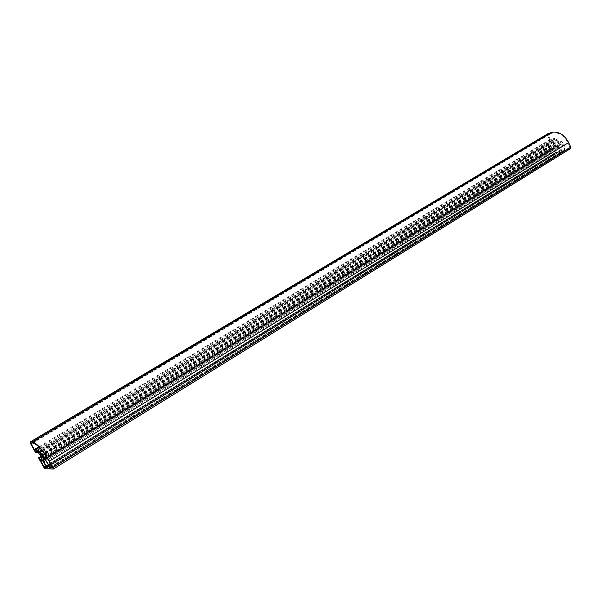 <?xml version="1.0" encoding="UTF-8"?>
<svg xmlns="http://www.w3.org/2000/svg" width="601" height="601" viewBox="0 0 601 601"><rect width="100%" height="100%" fill="white"/><g stroke="black" fill="none" stroke-linecap="round" stroke-linejoin="round"><path stroke-width="0.45" stroke-dasharray="3 2.25" d="M570.454 148.59L565.008 150.468L564.136 148.59L565.075 148.267L563.475 144.811L561.837 143.864L560.793 144.232L560.357 143.827L560.215 144.435L559.05 144.864L558.787 146.456L560.387 149.889L561.311 149.574L562.183 151.437L556.811 153.293L555.474 152.504L552.274 145.63L553.716 145.119L554.28 146.336L557.089 145.322L556.969 141.986L555.767 140.334L554.152 139.394L551.5 140.349L552.056 141.543L550.621 142.061L547.428 135.195L547.549 133.925M559.756 142.79L559.944 142.7C560.786 140.784 560.155 139.755 558.066 139.612C557.187 141.355 557.751 142.414 559.756 142.79M551.635 133.287L548.172 134.564L550.095 139.417L550.629 139.732L555.061 138.125L556.819 139.147L558.089 138.688L560.801 140.258L561.597 141.964L563.362 142.993L566.007 148.702L566.555 149.018L570.041 147.808L568.058 142.79C563.67 134.962 558.194 131.792 551.635 133.287L32.822 443.005M557.029 146.268L554.092 147.313L556.015 152.158L556.549 152.481L559.989 151.279L558.352 147.042L557.029 146.268L42.295 460.599M41.905 450.427L556.819 139.147M40.244 448.444L555.061 138.125M49.537 468.096L562.183 151.437M48.523 465.279L561.311 149.574M48.373 465.009L560.387 149.889M44.128 459.637L560.215 144.435M43.663 459.126L560.215 143.879M43.738 459.126L560.357 143.827M44.234 459.788L560.793 144.232M49.124 466.361L565.075 148.267M48.974 466.091L564.136 148.59M49.996 468.923L565.008 150.468M46.022 456.136L561.597 141.964M47.404 458.33L563.362 142.993M43.603 462.071L558.352 147.042M35.775 452.944L550.621 142.061M38.156 452.012L552.056 141.543M35.707 451.298L551.5 140.349M39.884 454.904L556.391 141.671M40.32 455.28L556.887 141.813M40.447 455.52L556.969 141.986M40.447 455.919L556.729 142.407M41.852 458.555L554.28 146.336M40.973 456.858L553.716 145.119M40.755 456.475L552.274 145.63M46.172 466.684L556.549 152.481M45.789 466L556.015 152.158M41.657 460.591L554.002 147.838M554.092 147.313L40.552 460.584L554.137 147.29M42.145 450.727L558.089 138.688M44.519 453.913L560.801 140.258M39.35 447.467L550.629 139.732M38.802 446.889L550.095 139.417M32.063 443.035L548.089 135.105M30.839 443.08L548.217 134.549M45.075 468.757L556.811 153.293M43.753 467.262L555.474 152.504M45.631 460.374L558.787 146.456M43.287 459.773L559.2 144.796M44.865 459.795L561.837 143.864M46.48 461.606L563.475 144.811M51.829 466.151L566.007 148.702M52.219 466.849L566.555 149.018M52.67 467.916L569.981 147.831M52.49 467.345L570.131 147.275M49.057 461.162L568.058 142.79M46.615 467.728L559.937 151.309M46.442 467.165L560.072 150.753M30.523 443.515L547.428 135.195M37.27 451.276L554.152 139.394M38.862 453.064L555.767 140.334M41.461 457.737L557.345 143.729M41.995 459.442L556.939 145.389M30.816 443.087L548.172 134.564M43.212 459.795L559.05 144.864M558.066 139.612L40.267 453.177M559.944 142.7L42.964 457.616M52.648 467.939L570.041 147.808M46.6 467.751L559.989 151.279M41.942 459.502L557.089 145.322"/><path stroke-width="0.9" d="M547.549 133.925L551.267 132.498C558.224 130.913 564.023 134.271 568.674 142.572L570.815 147.192L570.589 148.522L53.414 468.96M44.542 467.691L40.552 460.584L42.295 460.599L43.603 462.071L46.6 467.751L44.542 467.691L46.172 466.684M39.14 452.102L37.405 450.157L34.805 450.202L34.272 449.608L30.816 443.087L32.822 443.005C37.052 443.966 42.461 450.021 49.057 461.162L52.648 467.939L50.544 467.878L42.573 455.1L39.891 452.095L39.14 452.102L41.905 450.427M37.405 450.157L40.244 448.444M40.755 456.475L38.509 457.842L43.753 467.262L45.075 468.757L48.298 468.87L49.537 468.096M48.974 466.091L48.561 466.346L49.124 466.361L46.48 461.606L44.865 459.795L43.738 459.126L43.896 459.78L43.212 459.795L43.685 461.56L46.307 466.278L48.523 465.279M46.863 466.293L48.298 468.87M46.307 466.278L48.373 465.009M48.561 466.346L49.996 468.923L53.361 469.02L49.432 461.17C42.438 449.345 36.699 442.937 32.221 441.93L30.125 442.028L30.523 443.515L35.775 452.944L38.156 452.012M42.859 457.646C41.214 456.354 40.35 454.867 40.267 453.177C41.875 454.228 42.776 455.708 42.964 457.616L42.859 457.646M43.881 457.444L46.022 456.136M45.631 459.412L47.404 458.33M38.509 457.842L39.358 457.842L40.282 459.51L41.86 459.525L41.461 457.737L40.32 455.28L37.27 451.276L35.707 451.298L36.623 452.936M40.282 459.51L41.852 458.555M39.358 457.842L40.973 456.858M44.016 467.09L45.789 466M40.71 461.17L41.657 460.591M39.891 452.095L42.145 450.727M42.573 455.1L44.519 453.913M34.805 450.202L39.35 447.467M34.272 449.608L38.802 446.889M30.974 443.681L32.063 443.035M43.685 461.56L45.631 460.374M52.971 467.54L570.815 147.192M49.432 461.17L568.674 142.572M50.003 467.27L51.829 466.151M50.544 467.878L52.219 466.849M32.221 441.93L551.267 132.498M30.178 442.013L547.751 133.805M53.361 469.02L570.589 148.522M30.125 442.028L547.646 133.85"/></g></svg>
